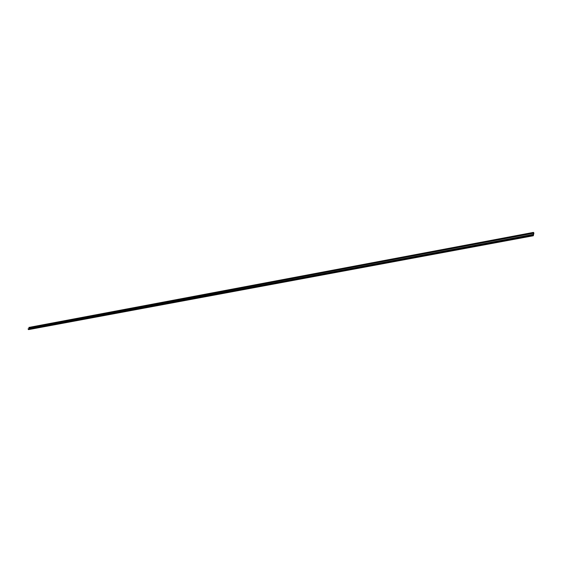 <?xml version="1.0" encoding="UTF-8"?>
<svg xmlns="http://www.w3.org/2000/svg" width="562" height="562" viewBox="0 0 562 562"><rect width="100%" height="100%" fill="white"/><g stroke="black" fill="none" stroke-linecap="round" stroke-linejoin="round"><path stroke-width="0.84" d="M533.324 235.752L532.811 234.495L533.296 235.387L533.457 232.394L533.9 232.998L533.324 235.752L28.599 329.606L28.226 329.17M533.24 235.626L28.507 329.529M28.831 328.693L29.259 327.885L533.64 233.202M29.034 327.484L29.407 327.857M533.457 232.394L28.845 327.442L533.254 232.584M532.86 234.48L28.1 328.833L28.156 329.184L532.902 235.049M533.268 235.499L28.55 329.444M29.428 327.815L533.767 233.118M28.1 328.833L532.811 234.495M28.845 327.442L533.233 232.464"/></g></svg>
